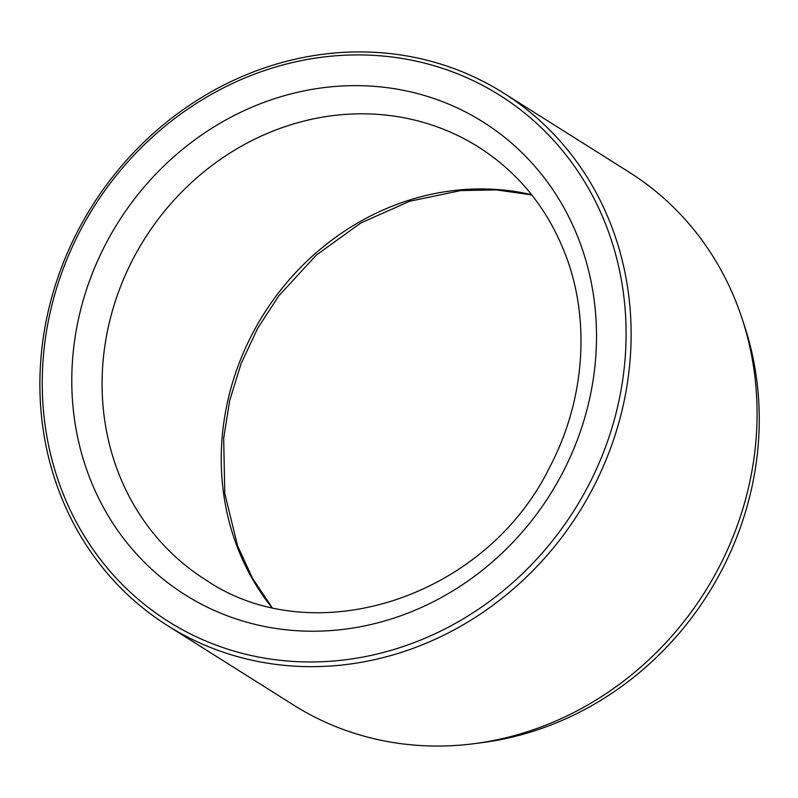 <?xml version="1.0" encoding="UTF-8"?>
<svg xmlns="http://www.w3.org/2000/svg" width="798" height="798" viewBox="0 0 798 798"><rect width="100%" height="100%" fill="white"/><g stroke="black" fill="none" stroke-linecap="round" stroke-linejoin="round"><path stroke-width="1.2" d="M167.61 625.652L293.554 705.043A314.861 287.639 -57.8 0 0 364.197 736.205A314.861 287.639 -57.8 0 0 473.803 743.716L481.683 742.699A308.537 281.864 -57.8 0 0 744.464 325.803L741.98 318.262A314.861 287.639 -57.8 0 0 629.343 172.318L503.398 92.927A314.861 287.639 -57.8 0 0 92.169 205.914A314.861 287.639 -57.8 0 0 167.61 625.652A314.861 287.639 -57.8 0 0 238.253 656.824A314.861 287.639 -57.8 0 0 599.138 475.598A314.861 287.639 -57.8 0 0 503.398 92.927M238.113 652.245A310.931 284.048 -57.8 0 0 620.924 277.505A310.931 284.048 -57.8 0 0 143.411 145.565A310.931 284.048 -57.8 0 0 238.113 652.245M473.803 743.716A314.861 287.639 -57.8 0 0 741.98 318.262M86.374 289.983A279.44 255.28 -57.8 0 0 383.289 621.353A279.44 255.28 -57.8 0 0 532.785 163.989A279.44 255.28 -57.8 0 0 86.374 289.983M115.441 300.886A255.829 233.704 -57.8 0 0 205.864 579.976C313.883 653.442 486.082 598.121 550.031 466.541C584.535 400.835 590.51 322.023 566.42 257.195C548.765 209.974 519.528 173.286 478.69 147.141A255.829 233.704 -57.8 0 0 115.441 300.886M271.579 607.208A255.829 233.704 122.2 0 1 234.612 376.008A255.829 233.704 122.2 0 1 531.598 194.682M271.909 607.288L252.427 578.111L237.565 545.782L224.767 493.393L223.679 438.182L229.724 400.406L241.146 363.479L257.674 328.287L278.931 295.659L316.387 255.051L360.626 223.101L409.524 201.286L460.735 190.572L496.705 189.934L531.807 194.951"/></g></svg>
